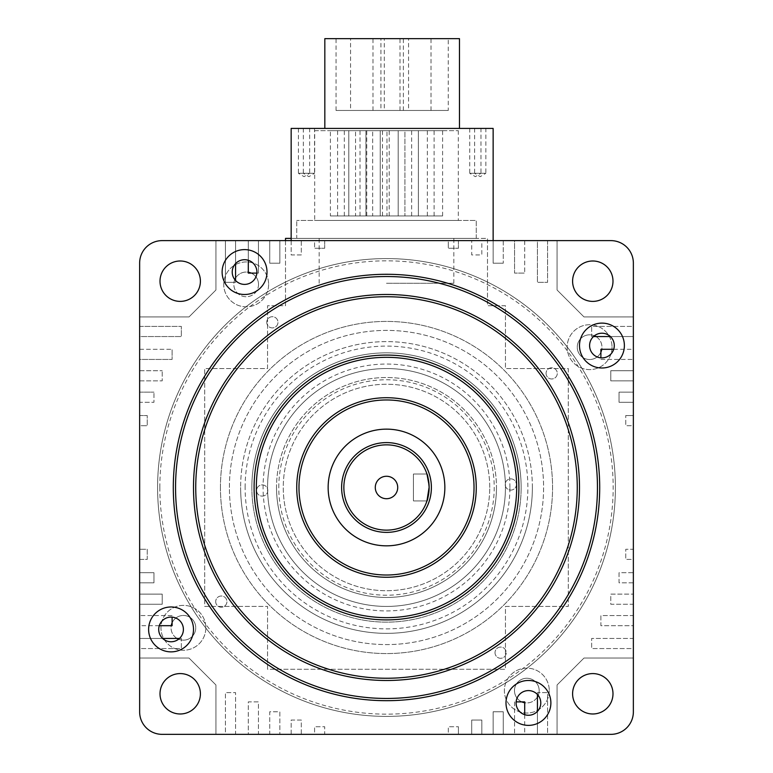 <?xml version="1.0" encoding="UTF-8"?>
<svg xmlns="http://www.w3.org/2000/svg" width="773" height="773" viewBox="0 0 773 773"><rect width="100%" height="100%" fill="white"/><g stroke="black" fill="none" stroke-linecap="round" stroke-linejoin="round"><path stroke-width="0.58" stroke-dasharray="3.87 2.9" d="M516.403 484.478A5.614 5.614 0 0 1 510.789 490.082A5.614 5.614 0 0 1 505.175 484.478A5.614 5.614 0 0 1 510.789 478.864A5.614 5.614 0 0 1 516.403 484.478A5.614 5.614 0 0 1 510.789 490.082A5.614 5.614 0 0 1 505.175 484.478A5.614 5.614 0 0 1 510.789 478.864A5.614 5.614 0 0 1 516.403 484.478M267.825 490.507A5.614 5.614 0 0 1 262.211 496.111A5.614 5.614 0 0 1 256.597 490.507A5.614 5.614 0 0 1 262.211 484.893A5.614 5.614 0 0 1 267.825 490.507A5.614 5.614 0 0 1 262.211 496.111A5.614 5.614 0 0 1 256.597 490.507A5.614 5.614 0 0 1 262.211 484.893A5.614 5.614 0 0 1 267.825 490.507M220.431 487.492A166.069 166.069 0 0 1 386.5 321.423A166.069 166.069 0 0 1 552.569 487.492A166.069 166.069 0 0 1 386.5 653.562A166.069 166.069 0 0 1 220.431 487.492A166.069 166.069 0 0 1 386.5 321.423A166.069 166.069 0 0 1 552.569 487.492A166.069 166.069 0 0 1 386.5 653.562A166.069 166.069 0 0 1 220.431 487.492M268.618 284.387A22.446 22.446 0 0 1 246.172 306.833A22.446 22.446 0 0 1 223.735 284.387A22.446 22.446 0 0 1 246.172 261.95A22.446 22.446 0 0 1 268.618 284.387A22.446 22.446 0 0 1 246.172 306.833A22.446 22.446 0 0 1 223.735 284.387A22.446 22.446 0 0 1 246.172 261.95A22.446 22.446 0 0 1 268.618 284.387M251.157 273.101A12.339 12.339 0 0 1 246.172 296.735A12.339 12.339 0 0 1 234.799 279.604M258.52 284.387A12.339 12.339 0 0 1 246.172 296.735A12.339 12.339 0 0 1 233.833 284.387A12.339 12.339 0 0 1 246.172 272.048A12.339 12.339 0 0 1 258.52 284.387M612.042 347.164A22.446 22.446 0 0 1 589.596 369.61A22.446 22.446 0 0 1 567.16 347.164A22.446 22.446 0 0 1 589.596 324.728A22.446 22.446 0 0 1 612.042 347.164A22.446 22.446 0 0 1 589.596 369.61A22.446 22.446 0 0 1 567.16 347.164A22.446 22.446 0 0 1 589.596 324.728A22.446 22.446 0 0 1 612.042 347.164M595.906 336.555A12.339 12.339 0 0 1 589.596 359.513A12.339 12.339 0 0 1 577.257 347.164A12.339 12.339 0 0 1 594.389 335.791M600.892 352.15A12.339 12.339 0 0 1 577.257 347.164A12.339 12.339 0 0 1 589.596 334.825A12.339 12.339 0 0 1 601.761 349.29M549.265 690.589A22.446 22.446 0 0 1 526.828 713.035A22.446 22.446 0 0 1 504.383 690.589A22.446 22.446 0 0 1 526.828 668.143A22.446 22.446 0 0 1 549.265 690.589A22.446 22.446 0 0 1 526.828 713.035A22.446 22.446 0 0 1 504.383 690.589A22.446 22.446 0 0 1 526.828 668.143A22.446 22.446 0 0 1 549.265 690.589M521.843 701.884A12.339 12.339 0 0 1 526.828 678.25A12.339 12.339 0 0 1 539.168 690.589A12.339 12.339 0 0 1 526.828 702.928A12.339 12.339 0 0 1 514.48 690.589A12.339 12.339 0 0 1 526.828 678.25A12.339 12.339 0 0 1 538.201 695.381M537.438 696.888A12.339 12.339 0 0 1 524.703 702.744M266.762 322.302A5.614 5.614 0 0 0 272.376 327.916A5.614 5.614 0 0 0 277.98 322.302A5.614 5.614 0 0 0 272.376 316.698A5.614 5.614 0 0 0 266.762 322.302A5.614 5.614 0 0 0 272.376 327.916A5.614 5.614 0 0 0 277.98 322.302A5.614 5.614 0 0 0 272.376 316.698A5.614 5.614 0 0 0 266.762 322.302M546.076 373.359A5.614 5.614 0 0 0 551.68 378.973A5.614 5.614 0 0 0 557.294 373.359A5.614 5.614 0 0 0 551.68 367.755A5.614 5.614 0 0 0 546.076 373.359A5.614 5.614 0 0 0 551.68 378.973A5.614 5.614 0 0 0 557.294 373.359A5.614 5.614 0 0 0 551.68 367.755A5.614 5.614 0 0 0 546.076 373.359M495.02 652.673A5.614 5.614 0 0 0 500.624 658.287A5.614 5.614 0 0 0 506.238 652.673A5.614 5.614 0 0 0 500.624 647.059A5.614 5.614 0 0 0 495.02 652.673A5.614 5.614 0 0 0 500.624 658.287A5.614 5.614 0 0 0 506.238 652.673A5.614 5.614 0 0 0 500.624 647.059A5.614 5.614 0 0 0 495.02 652.673M215.706 601.616A5.614 5.614 0 0 0 221.32 607.23A5.614 5.614 0 0 0 226.924 601.616A5.614 5.614 0 0 0 221.32 596.002A5.614 5.614 0 0 0 215.706 601.616A5.614 5.614 0 0 0 221.32 607.23A5.614 5.614 0 0 0 226.924 601.616A5.614 5.614 0 0 0 221.32 596.002A5.614 5.614 0 0 0 215.706 601.616M205.84 627.811A22.446 22.446 0 0 1 183.404 650.257A22.446 22.446 0 0 1 160.958 627.811A22.446 22.446 0 0 1 183.404 605.375A22.446 22.446 0 0 1 205.84 627.811A22.446 22.446 0 0 1 183.404 650.257A22.446 22.446 0 0 1 160.958 627.811A22.446 22.446 0 0 1 183.404 605.375A22.446 22.446 0 0 1 205.84 627.811M172.108 622.825A12.339 12.339 0 0 1 195.743 627.811A12.339 12.339 0 0 1 183.404 640.16A12.339 12.339 0 0 1 171.239 625.686M177.094 638.43A12.339 12.339 0 0 1 183.404 615.472A12.339 12.339 0 0 1 195.743 627.811A12.339 12.339 0 0 1 178.611 639.194M251.853 487.492A134.647 134.647 0 0 1 386.5 352.836A134.647 134.647 0 0 1 521.147 487.492A134.647 134.647 0 0 0 386.5 352.836A134.647 134.647 0 0 0 251.853 487.492A134.647 134.647 0 0 0 386.5 622.139A134.647 134.647 0 0 0 521.147 487.492A134.647 134.647 0 0 1 386.5 622.139A134.647 134.647 0 0 1 251.853 487.492A134.647 134.647 0 0 0 386.5 622.139A134.647 134.647 0 0 0 521.147 487.492M489.734 487.492A103.234 103.234 0 0 0 386.5 384.258A103.234 103.234 0 0 0 283.266 487.492A103.234 103.234 0 0 0 386.5 590.717A103.234 103.234 0 0 0 489.734 487.492A103.234 103.234 0 0 0 386.5 384.258A103.234 103.234 0 0 0 283.266 487.492A103.234 103.234 0 0 0 386.5 590.717A103.234 103.234 0 0 0 489.734 487.492A103.234 103.234 0 0 1 386.5 590.717A103.234 103.234 0 0 1 283.266 487.492M296.735 487.492A89.765 89.765 0 0 0 386.5 577.257A89.765 89.765 0 0 0 476.265 487.492A89.765 89.765 0 0 0 386.5 397.718A89.765 89.765 0 0 0 296.735 487.492A89.765 89.765 0 0 0 386.5 577.257A89.765 89.765 0 0 0 476.265 487.492A89.765 89.765 0 0 0 386.5 397.718A89.765 89.765 0 0 0 296.735 487.492M386.5 532.375A44.882 44.882 0 0 0 425.372 465.046A44.882 44.882 0 0 0 347.628 465.046A44.882 44.882 0 0 0 386.5 532.375A44.882 44.882 0 0 1 341.618 487.492A44.882 44.882 0 0 1 386.5 442.6A44.882 44.882 0 0 0 347.628 509.929A44.882 44.882 0 0 0 425.372 509.929A44.882 44.882 0 0 0 386.5 442.6A44.882 44.882 0 0 1 431.382 487.492A44.882 44.882 0 0 1 386.5 532.375M431.382 487.492A44.882 44.882 0 0 1 386.5 532.375A44.882 44.882 0 0 1 341.618 487.492A44.882 44.882 0 0 1 386.5 442.6A44.882 44.882 0 0 1 431.382 487.492M175.548 487.492A210.952 210.952 0 0 0 386.5 698.444A210.952 210.952 0 0 0 597.452 487.492A210.952 210.952 0 0 0 386.5 276.531A210.952 210.952 0 0 0 175.548 487.492A210.952 210.952 0 0 0 386.5 698.444A210.952 210.952 0 0 0 597.452 487.492A210.952 210.952 0 0 0 386.5 276.531A210.952 210.952 0 0 0 175.548 487.492A210.952 210.952 0 0 1 386.5 276.531A210.952 210.952 0 0 1 597.452 487.492A210.952 210.952 0 0 1 386.5 698.444A210.952 210.952 0 0 1 175.548 487.492A210.952 210.952 0 0 1 386.5 276.531A210.952 210.952 0 0 1 597.452 487.492A210.952 210.952 0 0 1 386.5 698.444A210.952 210.952 0 0 1 175.548 487.492M615.405 487.492A228.905 228.905 0 0 0 386.5 258.578A228.905 228.905 0 0 0 157.595 487.492A228.905 228.905 0 0 0 386.5 716.397A228.905 228.905 0 0 0 615.405 487.492A228.905 228.905 0 0 0 386.5 258.578A228.905 228.905 0 0 0 157.595 487.492A228.905 228.905 0 0 0 386.5 716.397A228.905 228.905 0 0 0 615.405 487.492A228.905 228.905 0 0 0 386.5 258.578A228.905 228.905 0 0 0 157.595 487.492A228.905 228.905 0 0 0 386.5 716.397A228.905 228.905 0 0 0 615.405 487.492A228.905 228.905 0 0 0 386.5 258.578A228.905 228.905 0 0 0 157.595 487.492A228.905 228.905 0 0 0 386.5 716.397A228.905 228.905 0 0 0 615.405 487.492A228.905 228.905 0 0 0 386.5 258.578A228.905 228.905 0 0 0 157.595 487.492A228.905 228.905 0 0 1 386.5 258.578A228.905 228.905 0 0 1 615.405 487.492A228.905 228.905 0 0 1 386.5 716.397A228.905 228.905 0 0 1 157.595 487.492A228.905 228.905 0 0 0 386.5 716.397A228.905 228.905 0 0 0 615.405 487.492A228.905 228.905 0 0 1 386.5 716.397A228.905 228.905 0 0 1 157.595 487.492M235.562 280.493L235.562 282.338L225.436 282.338L225.436 240.625L215.938 240.625L215.938 290.001L189.008 316.93L139.642 316.93L139.642 326.419L139.642 316.93L189.008 316.93L139.642 316.93L139.642 658.045L139.642 316.93L189.008 316.93L215.938 290.001L215.938 240.625L557.062 240.625L557.062 290.001L583.992 316.93L633.358 316.93L583.992 316.93L557.062 290.001L583.992 316.93L633.358 316.93L583.992 316.93L557.062 290.001L557.062 240.625L557.062 290.001L557.062 240.625L215.938 240.625L215.938 290.001L189.008 316.93L215.938 290.001L215.938 240.625L225.436 240.625L225.436 282.338L235.562 282.338L235.562 240.625L248.297 240.625L248.297 273.101L258.433 273.101L258.433 240.625L269.738 240.625L269.738 263.207L279.865 263.207L279.865 240.625L493.135 240.625L493.135 128.415L291.16 128.415L291.16 240.625L493.135 240.625L493.135 263.207L503.262 263.207L493.135 263.207L493.135 240.625L481.83 240.625L481.83 254.935L471.704 254.935L471.704 240.625L471.704 254.935L481.83 254.935L481.83 240.625L493.135 240.625M633.358 658.045L633.358 316.93L633.358 658.045L583.992 658.045L557.062 684.975L557.062 734.35L557.062 684.975L583.992 658.045L557.062 684.975L557.062 734.35L557.062 684.975L583.992 658.045L633.358 658.045L633.358 648.557L591.654 648.557L591.654 638.43L633.358 638.43L633.358 625.686L600.892 625.686L600.892 615.559L633.358 615.559L633.358 604.254L610.786 604.254L610.786 594.128L633.358 594.128L633.358 582.823L619.047 582.823L619.047 572.696L633.358 572.696L633.358 559.41L625.753 559.41L625.753 549.274L633.358 549.274L633.358 425.701L625.753 425.701L625.753 415.565L625.753 425.701L633.358 425.701L633.358 549.274L625.753 549.274L625.753 559.41L633.358 559.41L633.358 572.696L619.047 572.696L619.047 582.823L633.358 582.823L633.358 594.128L610.786 594.128L610.786 604.254L633.358 604.254L633.358 615.559L600.892 615.559L600.892 625.686L633.358 625.686L633.358 638.43L591.654 638.43L591.654 648.557L633.358 648.557L633.358 658.045L583.992 658.045L633.358 658.045M215.938 734.35L557.062 734.35L215.938 734.35L215.938 684.975L189.008 658.045L139.642 658.045L189.008 658.045L215.938 684.975L189.008 658.045L139.642 658.045L189.008 658.045L215.938 684.975L215.938 734.35L225.436 734.35L225.436 692.637L235.562 692.637L235.562 734.35L248.297 734.35L248.297 701.884L258.433 701.884L258.433 734.35L269.738 734.35L269.738 711.769L279.865 711.769L279.865 734.35L291.17 734.35L291.17 720.04L301.296 720.04L301.296 734.35L314.582 734.35L314.582 726.736L324.708 726.736L324.708 734.35L448.292 734.35L448.292 726.736L458.418 726.736L448.292 726.736L448.292 734.35L324.708 734.35L324.708 726.736L314.582 726.736L314.582 734.35L301.296 734.35L301.296 720.04L291.17 720.04L291.17 734.35L279.865 734.35L279.865 711.769L269.738 711.769L269.738 734.35L258.433 734.35L258.433 701.884L248.297 701.884L248.297 734.35L235.562 734.35L235.562 692.637L225.436 692.637L225.436 734.35L215.938 734.35L215.938 684.975L215.938 734.35M235.562 278.087A12.339 12.339 0 0 1 248.297 272.231M386.5 238.384L453.828 238.384L386.5 238.384M386.5 283.266L453.828 283.266L386.5 283.266M229.407 487.492A157.093 157.093 0 0 1 386.5 330.4A157.093 157.093 0 0 1 543.593 487.492A157.093 157.093 0 0 1 386.5 644.585A157.093 157.093 0 0 1 229.407 487.492A157.093 157.093 0 0 1 386.5 330.4A157.093 157.093 0 0 1 543.593 487.492A157.093 157.093 0 0 1 386.5 644.585A157.093 157.093 0 0 1 229.407 487.492M285.508 240.625L285.508 305.712L267.555 305.712L267.555 368.547L204.719 368.547L204.719 606.428L267.555 606.428L267.555 669.273L505.445 669.273L505.445 606.428L568.281 606.428L568.281 368.547L505.445 368.547L505.445 305.712L487.492 305.712L487.492 238.384L285.508 238.384L285.508 305.712L267.555 305.712L267.555 368.547L204.719 368.547L204.719 606.428L267.555 606.428L267.555 669.273L505.445 669.273L505.445 606.428L568.281 606.428L568.281 368.547L505.445 368.547L505.445 305.712L487.492 305.712L487.492 238.384L291.16 238.384M314.688 130.666L458.312 130.666L314.688 130.666L314.688 220.431L458.312 220.431L314.688 220.431M458.312 130.666L458.312 220.431M330.4 215.938L442.6 215.938L330.4 215.938L330.4 130.666L442.6 130.666L330.4 130.666M442.6 215.938L442.6 130.666M372.673 215.938L365.938 215.938L365.938 130.666L372.673 130.666L365.938 130.666L372.673 130.666L365.938 130.666L365.938 215.938L372.673 215.938L372.673 130.666L372.673 215.938L365.938 215.938L372.673 215.938M404.917 215.938L418.377 215.938L398.182 215.938L398.182 130.666L404.917 130.666L398.182 130.666L404.917 130.666L398.182 130.666L398.182 215.938L404.917 215.938L404.917 130.666L411.642 130.666L404.917 130.666L404.917 215.938L398.182 215.938L404.917 215.938L404.917 130.666M418.377 215.938L418.377 130.666L411.642 130.666L418.377 130.666L411.642 130.666L418.377 130.666L418.377 215.938M411.642 215.938L411.642 130.666M386.964 215.938L380.229 215.938L380.229 130.666L386.964 130.666L380.229 130.666L386.964 130.666L380.229 130.666L380.229 215.938L386.964 215.938L386.964 130.666L386.964 215.938L380.229 215.938L386.964 215.938M355.541 215.938L348.807 215.938L348.807 130.666L355.541 130.666L348.807 130.666L355.541 130.666L348.807 130.666L348.807 215.938L355.541 215.938L355.541 130.666L355.541 215.938L348.807 215.938L355.541 215.938M427.353 215.938L434.088 215.938L427.353 215.938L427.353 130.666L434.088 130.666L427.353 130.666M434.088 215.938L434.088 130.666M382.471 215.938L389.206 215.938L382.471 215.938L382.471 130.666L389.206 130.666L382.471 130.666M389.206 215.938L389.206 130.666M360.025 215.938L366.76 215.938L360.025 215.938L360.025 130.666L366.76 130.666L360.025 130.666M366.76 215.938L366.76 130.666M337.588 215.938L344.323 215.938L337.588 215.938L337.588 130.666L344.323 130.666L337.588 130.666M344.323 215.938L344.323 130.666M296.735 238.384L476.265 238.384L296.735 238.384L296.735 220.431L296.735 238.384M476.265 238.384L476.265 220.431L296.735 220.431L476.265 220.431L476.265 238.384M380.925 110.462L403.371 110.462L380.925 110.462L380.925 38.65L403.371 38.65L380.925 38.65M403.371 110.462L403.371 38.65M408.559 110.462L431.005 110.462L408.559 110.462L408.559 38.65L431.005 38.65L408.559 38.65M431.005 110.462L431.005 38.65M350.556 110.462L372.992 110.462L350.556 110.462L350.556 38.65L372.992 38.65L350.556 38.65M372.992 110.462L372.992 38.65M384.287 110.462L399.999 110.462L384.287 110.462L384.287 38.65L399.999 38.65L384.287 38.65M399.999 110.462L399.999 38.65M448.253 110.462L336.042 110.462L448.253 110.462L448.253 38.65L336.042 38.65L448.253 38.65M336.042 110.462L336.042 38.65M469.742 128.415L469.742 173.297L480.97 173.297L475.356 176.669L469.742 173.297L480.97 173.297L480.97 128.415L469.742 128.415L480.97 128.415M474.641 128.415L474.641 173.297L485.859 173.297L480.255 176.669L474.641 173.297L485.859 173.297L485.859 128.415L474.641 128.415L485.859 128.415M303.325 128.415L303.325 173.297L314.543 173.297L308.929 176.669L303.325 173.297L314.543 173.297L314.543 128.415L303.325 128.415L314.543 128.415M298.426 128.415L298.426 173.297L309.654 173.297L304.04 176.669L298.426 173.297L309.654 173.297L309.654 128.415L298.426 128.415L309.654 128.415M459.471 38.65L324.824 38.65M459.471 128.415L324.824 128.415L459.471 128.415M413.429 474.023L426.957 474.023L413.429 474.023L413.429 500.952L426.957 500.952L413.429 500.952L413.429 474.023M386.5 476.265A11.218 11.218 0 0 0 375.282 487.492A11.218 11.218 0 0 0 386.5 498.711A11.218 11.218 0 0 0 397.718 487.492A11.218 11.218 0 0 0 386.5 476.265M386.5 444.852A42.641 42.641 0 0 1 429.141 487.492A42.641 42.641 0 0 1 386.5 530.133A42.641 42.641 0 0 1 343.859 487.492A42.641 42.641 0 0 1 386.5 444.852M429.141 487.067L429.083 485.338M324.708 240.625L324.708 248.239L314.582 248.239L324.708 248.239L324.708 240.625L448.292 240.625L448.292 248.239L458.418 248.239L448.292 248.239L448.292 240.625L324.708 240.625M458.418 240.625L458.418 248.239L458.418 240.625L471.704 240.625L458.418 240.625M503.262 240.625L503.262 263.207L503.262 240.625L514.567 240.625L514.567 273.101L524.703 273.101L514.567 273.101L514.567 240.625L503.262 240.625M524.703 240.625L524.703 273.101L524.703 240.625L537.438 240.625L537.438 282.338L547.564 282.338L537.438 282.338L537.438 240.625L524.703 240.625M547.564 240.625L547.564 282.338L547.564 240.625L557.062 240.625L547.564 240.625M593.49 336.555L591.654 336.555L591.654 326.419L633.358 326.419L633.358 316.93L633.358 326.419L591.654 326.419L591.654 336.555L633.358 336.555L610.38 336.555M613.704 349.29L633.358 349.29L633.358 336.555L633.358 349.29L600.892 349.29L600.892 359.426L633.358 359.426L600.892 359.426L600.892 357.851M633.358 370.721L633.358 359.426L633.358 370.721L610.786 370.721L610.786 380.857L633.358 380.857L610.786 380.857L610.786 370.721L633.358 370.721M633.358 392.153L633.358 380.857L633.358 392.153L619.047 392.153L619.047 402.289L633.358 402.289L619.047 402.289L619.047 392.153L633.358 392.153M633.358 415.565L633.358 402.289L633.358 415.565L625.753 415.565L633.358 415.565M537.438 694.483L537.438 692.637L547.564 692.637L547.564 734.35L557.062 734.35L547.564 734.35L547.564 692.637L537.438 692.637L537.438 734.35L537.438 711.373M524.703 714.687L524.703 734.35L537.438 734.35L524.703 734.35L524.703 701.884L514.567 701.884L514.567 734.35L514.567 701.884L516.142 701.884M503.262 734.35L514.567 734.35L503.262 734.35L503.262 711.769L493.135 711.769L493.135 734.35L493.135 711.769L503.262 711.769L503.262 734.35M481.83 734.35L493.135 734.35L481.83 734.35L481.83 720.04L471.704 720.04L471.704 734.35L471.704 720.04L481.83 720.04L481.83 734.35M458.418 734.35L471.704 734.35L458.418 734.35L458.418 726.736L458.418 734.35M179.51 638.43L181.346 638.43L181.346 648.557L139.642 648.557L139.642 658.045L139.642 648.557L181.346 648.557L181.346 638.43L139.642 638.43L162.62 638.43M159.296 625.686L139.642 625.686L139.642 638.43L139.642 625.686L172.108 625.686L172.108 615.559L139.642 615.559L172.108 615.559L172.108 617.125M139.642 604.254L139.642 615.559L139.642 604.254L162.214 604.254L162.214 594.128L139.642 594.128L162.214 594.128L162.214 604.254L139.642 604.254M139.642 582.823L139.642 594.128L139.642 582.823L153.953 582.823L153.953 572.696L139.642 572.696L153.953 572.696L153.953 582.823L139.642 582.823M139.642 559.41L139.642 572.696L139.642 559.41L147.247 559.41L147.247 549.274L139.642 549.274L147.247 549.274L147.247 559.41L139.642 559.41M139.642 425.701L139.642 549.274L139.642 425.701L147.247 425.701L147.247 415.565L147.247 425.701L139.642 425.701M139.642 415.565L147.247 415.565L139.642 415.565L139.642 402.289L153.953 402.289L153.953 392.153L153.953 402.289L139.642 402.289L139.642 415.565M139.642 392.153L153.953 392.153L139.642 392.153L139.642 380.857L162.214 380.857L162.214 370.721L162.214 380.857L139.642 380.857L139.642 392.153M139.642 370.721L162.214 370.721L139.642 370.721L139.642 359.426L172.108 359.426L172.108 349.29L172.108 359.426L139.642 359.426L139.642 370.721M139.642 349.29L172.108 349.29L139.642 349.29L139.642 336.555L181.346 336.555L181.346 326.419L181.346 336.555L139.642 336.555L139.642 349.29M139.642 326.419L181.346 326.419L139.642 326.419M291.17 240.625L291.17 254.935L301.296 254.935L301.296 240.625L314.582 240.625L314.582 248.239L314.582 240.625L301.296 240.625L301.296 254.935L291.17 254.935L291.17 240.625L279.865 240.625L279.865 263.207L269.738 263.207L269.738 240.625L258.433 240.625L258.433 273.101L256.858 273.101M235.562 263.603L235.562 240.625L248.297 240.625L248.297 260.288M532.375 487.492A145.875 145.875 0 0 0 386.5 341.618A145.875 145.875 0 0 0 240.625 487.492A145.875 145.875 0 0 1 386.5 341.618A145.875 145.875 0 0 1 532.375 487.492A145.875 145.875 0 0 1 386.5 633.358A145.875 145.875 0 0 1 240.625 487.492A145.875 145.875 0 0 0 386.5 633.358A145.875 145.875 0 0 0 532.375 487.492A145.875 145.875 0 0 1 386.5 633.358A145.875 145.875 0 0 1 240.625 487.492M267.555 487.492A118.945 118.945 0 0 1 386.5 368.547A118.945 118.945 0 0 1 505.445 487.492A118.945 118.945 0 0 1 386.5 606.428A118.945 118.945 0 0 1 267.555 487.492A118.945 118.945 0 0 1 386.5 368.547A118.945 118.945 0 0 1 505.445 487.492A118.945 118.945 0 0 1 386.5 606.428A118.945 118.945 0 0 1 267.555 487.492A118.945 118.945 0 0 0 386.5 606.428A118.945 118.945 0 0 0 505.445 487.492M148.619 629.425A22.446 22.446 0 0 0 171.065 651.871A22.446 22.446 0 0 0 193.501 629.425A22.446 22.446 0 0 0 171.065 606.979A22.446 22.446 0 0 0 148.619 629.425M158.716 629.425A12.339 12.339 0 0 0 171.065 641.764A12.339 12.339 0 0 0 183.404 629.425A12.339 12.339 0 0 0 171.065 617.086A12.339 12.339 0 0 0 158.716 629.425M222.122 272.048A22.446 22.446 0 0 0 244.568 294.494A22.446 22.446 0 0 0 267.004 272.048A22.446 22.446 0 0 0 244.568 249.611A22.446 22.446 0 0 0 222.122 272.048M232.219 272.048A12.339 12.339 0 0 0 244.568 284.396A12.339 12.339 0 0 0 256.907 272.048A12.339 12.339 0 0 0 244.568 259.709A12.339 12.339 0 0 0 232.219 272.048M579.499 345.55A22.446 22.446 0 0 0 601.935 367.996A22.446 22.446 0 0 0 624.381 345.55A22.446 22.446 0 0 0 601.935 323.114A22.446 22.446 0 0 0 579.499 345.55M589.596 345.55A12.339 12.339 0 0 0 601.935 357.899A12.339 12.339 0 0 0 614.284 345.55A12.339 12.339 0 0 0 601.935 333.211A12.339 12.339 0 0 0 589.596 345.55M505.996 702.928A22.446 22.446 0 0 0 528.432 725.374A22.446 22.446 0 0 0 550.878 702.928A22.446 22.446 0 0 0 528.432 680.482A22.446 22.446 0 0 0 505.996 702.928M516.093 702.928A12.339 12.339 0 0 0 528.432 715.267A12.339 12.339 0 0 0 540.781 702.928A12.339 12.339 0 0 0 528.432 690.589A12.339 12.339 0 0 0 516.093 702.928M160.011 693.787A20.195 20.195 0 0 0 180.206 713.981A20.195 20.195 0 0 0 200.4 693.787A20.195 20.195 0 0 0 180.206 673.583A20.195 20.195 0 0 0 160.011 693.787M160.011 281.198A20.195 20.195 0 0 0 180.206 301.393A20.195 20.195 0 0 0 200.4 281.198A20.195 20.195 0 0 0 180.206 260.994A20.195 20.195 0 0 0 160.011 281.198M572.6 281.198A20.195 20.195 0 0 0 592.794 301.393A20.195 20.195 0 0 0 612.989 281.198A20.195 20.195 0 0 0 592.794 260.994A20.195 20.195 0 0 0 572.6 281.198M298.977 487.492A87.523 87.523 0 0 0 386.5 575.015A87.523 87.523 0 0 0 474.023 487.492A87.523 87.523 0 0 0 386.5 399.97A87.523 87.523 0 0 0 298.977 487.492M518.905 487.492A132.405 132.405 0 0 0 386.5 355.078A132.405 132.405 0 0 0 254.095 487.492A132.405 132.405 0 0 0 386.5 619.898A132.405 132.405 0 0 0 518.905 487.492M195.743 487.492A190.757 190.757 0 0 0 386.5 678.25A190.757 190.757 0 0 0 577.257 487.492A190.757 190.757 0 0 0 386.5 296.735A190.757 190.757 0 0 0 195.743 487.492M599.703 487.492A213.203 213.203 0 0 0 386.5 274.289A213.203 213.203 0 0 0 173.297 487.492A213.203 213.203 0 0 0 386.5 700.686A213.203 213.203 0 0 0 599.703 487.492M572.6 693.787A20.195 20.195 0 0 0 592.794 713.981A20.195 20.195 0 0 0 612.989 693.787A20.195 20.195 0 0 0 592.794 673.583A20.195 20.195 0 0 0 572.6 693.787M328.148 487.492A58.352 58.352 0 0 0 386.5 545.835A58.352 58.352 0 0 0 444.852 487.492A58.352 58.352 0 0 0 386.5 429.141A58.352 58.352 0 0 0 328.148 487.492M276.531 487.492A109.969 109.969 0 0 0 386.5 597.452A109.969 109.969 0 0 0 496.469 487.492A109.969 109.969 0 0 1 386.5 597.452A109.969 109.969 0 0 1 276.531 487.492A109.969 109.969 0 0 1 386.5 377.524A109.969 109.969 0 0 1 496.469 487.492A109.969 109.969 0 0 0 386.5 377.524A109.969 109.969 0 0 0 276.531 487.492M139.642 263.071A22.446 22.446 0 0 1 162.079 240.625L610.921 240.625A22.446 22.446 0 0 1 633.358 263.071L633.358 711.904A22.446 22.446 0 0 1 610.921 734.35L162.079 734.35A22.446 22.446 0 0 1 139.642 711.904L139.642 263.071M516.664 487.492A130.164 130.164 0 0 0 386.5 357.329A130.164 130.164 0 0 0 256.336 487.492A130.164 130.164 0 0 0 386.5 617.656A130.164 130.164 0 0 0 516.664 487.492M278.782 487.492A107.718 107.718 0 0 1 386.5 379.765A107.718 107.718 0 0 1 494.218 487.492A107.718 107.718 0 0 1 386.5 595.21A107.718 107.718 0 0 1 278.782 487.492M159.837 487.492A226.663 226.663 0 0 1 386.5 260.83A226.663 226.663 0 0 1 613.163 487.492A226.663 226.663 0 0 1 386.5 714.155A226.663 226.663 0 0 1 159.837 487.492M245.118 487.492A141.382 141.382 0 0 1 386.5 346.101A141.382 141.382 0 0 1 527.882 487.492A141.382 141.382 0 0 1 386.5 628.874A141.382 141.382 0 0 1 245.118 487.492M509.929 487.492A123.429 123.429 0 0 0 386.5 364.054A123.429 123.429 0 0 0 263.071 487.492A123.429 123.429 0 0 0 386.5 610.921A123.429 123.429 0 0 0 509.929 487.492M453.828 283.266L453.828 238.384M319.172 283.266L319.172 238.384"/><path stroke-width="1.16" d="M601.761 349.29A12.339 12.339 0 0 1 600.892 352.15M538.201 695.381A12.339 12.339 0 0 1 537.438 696.888M524.703 702.744A12.339 12.339 0 0 1 521.843 701.884M178.611 639.194A12.339 12.339 0 0 1 177.094 638.43M341.618 487.492A44.882 44.882 0 0 0 386.5 532.375A44.882 44.882 0 0 0 431.382 487.492A44.882 44.882 0 0 0 386.5 442.6A44.882 44.882 0 0 0 341.618 487.492M234.799 279.604A12.339 12.339 0 0 1 235.562 278.087M248.297 272.231A12.339 12.339 0 0 1 251.157 273.101M594.389 335.791A12.339 12.339 0 0 1 595.906 336.555M171.239 625.686A12.339 12.339 0 0 1 172.108 622.825M291.16 238.384L285.508 238.384L285.508 240.625M324.824 128.415L324.824 38.65L459.471 38.65L459.471 128.415M291.16 240.625L291.16 128.415L493.135 128.415L493.135 240.625M429.083 485.338L426.957 474.023C427.701 474.815 428.426 479.308 429.141 487.492C428.426 495.677 427.701 500.16 426.957 500.952L429.141 487.067M386.5 442.6A44.882 44.882 0 0 1 431.382 487.492A44.882 44.882 0 0 1 386.5 532.375A44.882 44.882 0 0 1 341.618 487.492A44.882 44.882 0 0 1 386.5 442.6M386.5 476.265A11.218 11.218 0 0 0 375.282 487.492A11.218 11.218 0 0 0 386.5 498.711A11.218 11.218 0 0 0 397.718 487.492A11.218 11.218 0 0 0 386.5 476.265M386.5 444.852A42.641 42.641 0 0 1 429.141 487.492A42.641 42.641 0 0 1 386.5 530.133A42.641 42.641 0 0 1 343.859 487.492A42.641 42.641 0 0 1 386.5 444.852M248.297 260.288L248.297 273.101L256.858 273.101M235.562 263.603L235.562 280.493M159.296 625.686L172.108 625.686L172.108 617.125M162.62 638.43L179.51 638.43M524.703 714.687L524.703 701.884L516.142 701.884M537.438 711.373L537.438 694.483M613.704 349.29L600.892 349.29L600.892 357.851M610.38 336.555L593.49 336.555M148.619 629.425A22.446 22.446 0 0 0 171.065 651.871A22.446 22.446 0 0 0 193.501 629.425A22.446 22.446 0 0 0 171.065 606.979A22.446 22.446 0 0 0 148.619 629.425M158.716 629.425A12.339 12.339 0 0 0 171.065 641.764A12.339 12.339 0 0 0 183.404 629.425A12.339 12.339 0 0 0 171.065 617.086A12.339 12.339 0 0 0 158.716 629.425M222.122 272.048A22.446 22.446 0 0 0 244.568 294.494A22.446 22.446 0 0 0 267.004 272.048A22.446 22.446 0 0 0 244.568 249.611A22.446 22.446 0 0 0 222.122 272.048M232.219 272.048A12.339 12.339 0 0 0 244.568 284.396A12.339 12.339 0 0 0 256.907 272.048A12.339 12.339 0 0 0 244.568 259.709A12.339 12.339 0 0 0 232.219 272.048M579.499 345.55A22.446 22.446 0 0 0 601.935 367.996A22.446 22.446 0 0 0 624.381 345.55A22.446 22.446 0 0 0 601.935 323.114A22.446 22.446 0 0 0 579.499 345.55M589.596 345.55A12.339 12.339 0 0 0 601.935 357.899A12.339 12.339 0 0 0 614.284 345.55A12.339 12.339 0 0 0 601.935 333.211A12.339 12.339 0 0 0 589.596 345.55M505.996 702.928A22.446 22.446 0 0 0 528.432 725.374A22.446 22.446 0 0 0 550.878 702.928A22.446 22.446 0 0 0 528.432 680.482A22.446 22.446 0 0 0 505.996 702.928M516.093 702.928A12.339 12.339 0 0 0 528.432 715.267A12.339 12.339 0 0 0 540.781 702.928A12.339 12.339 0 0 0 528.432 690.589A12.339 12.339 0 0 0 516.093 702.928M160.011 693.787A20.195 20.195 0 0 0 180.206 713.981A20.195 20.195 0 0 0 200.4 693.787A20.195 20.195 0 0 0 180.206 673.583A20.195 20.195 0 0 0 160.011 693.787M160.011 281.198A20.195 20.195 0 0 0 180.206 301.393A20.195 20.195 0 0 0 200.4 281.198A20.195 20.195 0 0 0 180.206 260.994A20.195 20.195 0 0 0 160.011 281.198M572.6 281.198A20.195 20.195 0 0 0 592.794 301.393A20.195 20.195 0 0 0 612.989 281.198A20.195 20.195 0 0 0 592.794 260.994A20.195 20.195 0 0 0 572.6 281.198M474.023 487.492A87.523 87.523 0 0 0 386.5 399.97A87.523 87.523 0 0 0 298.977 487.492A87.523 87.523 0 0 0 386.5 575.015A87.523 87.523 0 0 0 474.023 487.492A87.523 87.523 0 0 1 386.5 575.015A87.523 87.523 0 0 1 298.977 487.492M254.095 487.492A132.405 132.405 0 0 1 386.5 355.078A132.405 132.405 0 0 1 518.905 487.492A132.405 132.405 0 0 1 386.5 619.898A132.405 132.405 0 0 1 254.095 487.492A132.405 132.405 0 0 0 386.5 619.898A132.405 132.405 0 0 0 518.905 487.492M577.257 487.492A190.757 190.757 0 0 0 386.5 296.735A190.757 190.757 0 0 0 195.743 487.492A190.757 190.757 0 0 0 386.5 678.25A190.757 190.757 0 0 0 577.257 487.492A190.757 190.757 0 0 1 386.5 678.25A190.757 190.757 0 0 1 195.743 487.492M173.297 487.492A213.203 213.203 0 0 1 386.5 274.289A213.203 213.203 0 0 1 599.703 487.492A213.203 213.203 0 0 1 386.5 700.686A213.203 213.203 0 0 1 173.297 487.492A213.203 213.203 0 0 0 386.5 700.686A213.203 213.203 0 0 0 599.703 487.492M572.6 693.787A20.195 20.195 0 0 0 592.794 713.981A20.195 20.195 0 0 0 612.989 693.787A20.195 20.195 0 0 0 592.794 673.583A20.195 20.195 0 0 0 572.6 693.787M328.148 487.492A58.352 58.352 0 0 0 386.5 545.835A58.352 58.352 0 0 0 444.852 487.492A58.352 58.352 0 0 0 386.5 429.141A58.352 58.352 0 0 0 328.148 487.492M139.642 263.071A22.446 22.446 0 0 1 162.079 240.625L610.921 240.625A22.446 22.446 0 0 1 633.358 263.071L633.358 711.904A22.446 22.446 0 0 1 610.921 734.35L162.079 734.35A22.446 22.446 0 0 1 139.642 711.904L139.642 263.071M296.735 487.492A89.765 89.765 0 0 1 386.5 397.718A89.765 89.765 0 0 1 476.265 487.492A89.765 89.765 0 0 1 386.5 577.257A89.765 89.765 0 0 1 296.735 487.492M516.664 487.492A130.164 130.164 0 0 0 386.5 357.329A130.164 130.164 0 0 0 256.336 487.492A130.164 130.164 0 0 0 386.5 617.656A130.164 130.164 0 0 0 516.664 487.492M193.501 487.492A192.999 192.999 0 0 1 386.5 294.484A192.999 192.999 0 0 1 579.499 487.492A192.999 192.999 0 0 1 386.5 680.491A192.999 192.999 0 0 1 193.501 487.492M597.452 487.492A210.952 210.952 0 0 0 386.5 276.531A210.952 210.952 0 0 0 175.548 487.492A210.952 210.952 0 0 0 386.5 698.444A210.952 210.952 0 0 0 597.452 487.492"/></g></svg>
